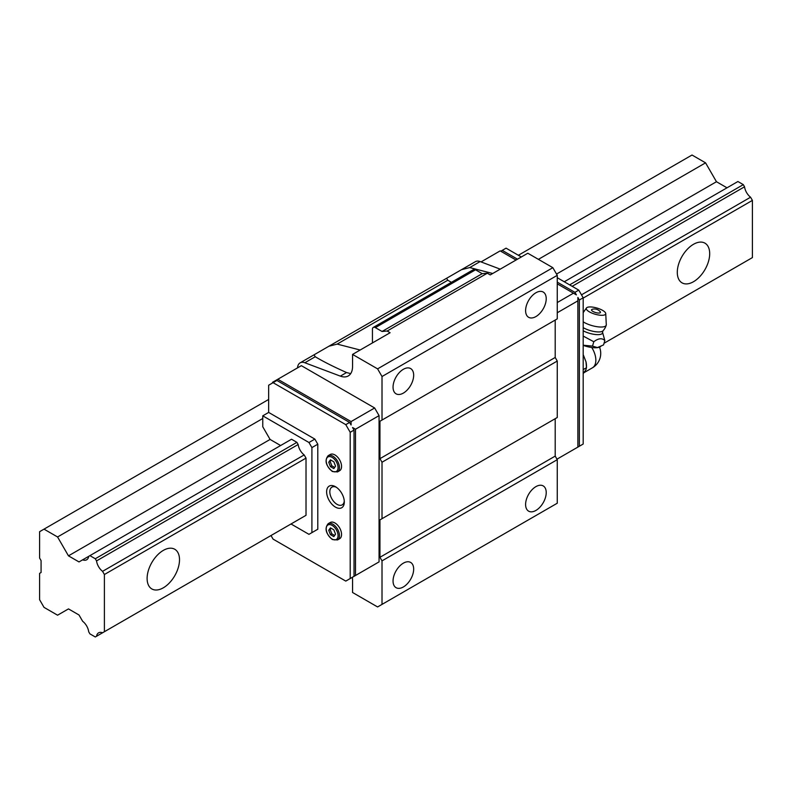 <?xml version="1.0" encoding="UTF-8"?>
<svg xmlns="http://www.w3.org/2000/svg" width="792" height="792" viewBox="0 0 792 792"><rect width="100%" height="100%" fill="white"/><g stroke="black" fill="none" stroke-linecap="round" stroke-linejoin="round"><path stroke-width="1.19" d="M709.691 253.658A22.909 13.226 -60 0 1 699.692 276.715A22.909 13.226 -60 0 1 682.041 282.853A22.909 13.226 -60 0 1 677.289 272.359A22.909 13.226 -60 0 1 687.288 249.302A22.909 13.226 -60 0 1 704.949 243.164A22.909 13.226 -60 0 1 709.691 253.658M179.507 559.756A22.909 13.226 -60 0 1 169.508 582.813A22.909 13.226 -60 0 1 151.856 588.951A22.909 13.226 -60 0 1 147.114 578.457A22.909 13.226 -60 0 1 157.113 555.4A22.909 13.226 -60 0 1 174.765 549.262A22.909 13.226 -60 0 1 179.507 559.756M296.911 520.572L95.297 636.976L89.912 633.867L88.704 631.778A10.326 5.96 -120 0 0 82.635 621.265L79.012 614.988L68.468 608.899L57.569 615.196L44.015 607.365L39.6 599.712L39.6 573.358L41.075 572.507L41.075 560.607L39.6 558.053L39.6 531.689L44.015 529.145L57.569 536.966L68.468 555.845L79.012 561.934L82.635 559.835A10.326 5.96 -120 0 0 86.655 559.796A10.326 5.96 -120 0 0 88.704 556.331L82.635 559.835M95.297 558.746L296.911 442.352L291.525 439.233L89.912 555.638L95.297 558.746L96.545 560.904A10.326 5.96 -120 0 0 102.564 571.339L104.395 574.517L104.395 631.719L102.564 632.778A10.326 5.96 -120 0 0 98.584 632.838A10.326 5.96 -120 0 0 96.545 636.253M750.568 258.657L604.029 343.263L752.4 257.598L752.4 200.396L750.568 197.218A10.326 5.96 60 0 1 744.539 186.793L743.302 184.635L569.666 284.873M743.302 184.635L737.906 181.516L564.27 281.764M744.539 186.793L572.161 286.318M296.911 442.352L298.158 444.51L96.545 560.904M750.568 197.218L581.486 294.832M298.158 444.51A10.326 5.96 -120 0 0 304.178 454.935L102.564 571.339M752.4 200.396L583.179 298.089M304.178 454.935L306.019 458.113L104.395 574.517M306.019 458.113L306.019 515.315L104.395 631.719M306.019 515.315L102.564 632.778M744.539 262.142A10.326 5.96 60 0 1 744.549 262.142L604.029 343.263M727.006 187.813L716.463 181.724L705.563 162.845L692.02 155.024L518.384 255.272M268.656 399.445L44.015 529.145M705.563 162.845L538.412 259.35M262.766 418.493L57.569 536.966M716.463 181.724L556.529 274.062M262.766 415.83L308.959 442.5L311.909 447.599L317.8 444.203L314.85 439.095L268.656 412.434L262.766 415.83L262.766 426.769L270.082 439.441L68.468 555.845M88.704 556.331L89.912 555.638M546.223 298.723A14.583 8.415 -60 0 1 539.857 313.394A14.583 8.415 -60 0 1 528.62 317.295A14.583 8.415 -60 0 1 525.601 310.622A14.583 8.415 -60 0 1 531.967 295.951A14.583 8.415 -60 0 1 543.203 292.04A14.583 8.415 -60 0 1 546.223 298.723M413.672 375.24A14.583 8.415 -60 0 1 407.306 389.912A14.583 8.415 -60 0 1 396.069 393.822A14.583 8.415 -60 0 1 393.05 387.149A14.583 8.415 -60 0 1 399.416 372.478A14.583 8.415 -60 0 1 410.652 368.567A14.583 8.415 -60 0 1 413.672 375.24M413.672 569.111A14.583 8.415 -60 0 1 407.306 583.783A14.583 8.415 -60 0 1 396.069 587.684A14.583 8.415 -60 0 1 393.05 581.011A14.583 8.415 -60 0 1 399.416 566.339A14.583 8.415 -60 0 1 410.652 562.439A14.583 8.415 -60 0 1 413.672 569.111M546.223 492.584A14.583 8.415 -60 0 1 539.857 507.256A14.583 8.415 -60 0 1 528.62 511.157A14.583 8.415 -60 0 1 525.601 504.484A14.583 8.415 -60 0 1 531.967 489.812A14.583 8.415 -60 0 1 543.203 485.912A14.583 8.415 -60 0 1 546.223 492.584M328.145 523.71L330.244 522.502A9.375 5.415 60 0 1 337.471 525.017A9.375 5.415 60 0 1 341.56 534.442A9.375 5.415 60 0 1 339.62 538.738L337.521 539.946A9.375 5.415 60 0 0 339.461 535.659A9.375 5.415 60 0 0 332.838 524.175A9.375 5.415 60 0 0 328.145 523.71C324.393 528.432 325.789 533.709 332.343 539.53L337.521 539.946M328.145 455.687L330.244 454.479A9.375 5.415 60 0 1 337.471 456.994A9.375 5.415 60 0 1 341.56 466.419A9.375 5.415 60 0 1 339.62 470.715L337.521 471.923A9.375 5.415 60 0 0 339.461 467.636A9.375 5.415 60 0 0 332.838 456.152A9.375 5.415 60 0 0 328.145 455.687C324.393 460.409 325.789 465.686 332.343 471.507L337.521 471.923M344.263 501.029A10.237 5.91 60 0 1 342.184 504.87A10.237 5.91 60 0 1 334.293 502.128A10.237 5.91 60 0 1 329.828 491.812A10.237 5.91 60 0 1 331.947 487.13A10.237 5.91 60 0 1 336.313 487.248M344.312 502.019A12.494 7.217 60 0 1 335.471 507.118A12.494 7.217 60 0 1 326.631 491.812A12.494 7.217 60 0 1 335.471 486.714A12.494 7.217 60 0 1 344.312 502.019M557.261 282.14L574.933 292.347L576.408 294.891L557.261 283.843M500.762 251.222L502.237 250.371L517.503 259.182M516.028 260.033L500.168 250.876L481.041 261.924M574.933 292.347L578.764 290.129L557.261 277.715M521.324 256.974L506.058 248.153L502.237 250.371M557.261 302.544L573.467 293.188M275.438 381.308L274.844 380.972L277.794 379.269L351.084 421.582L351.084 424.987L349.609 422.433L276.903 380.457L273.082 382.675L345.777 424.641L350.203 432.293L350.203 578.546L345.777 581.1L273.082 539.124L271.003 535.531M274.844 380.972L272.488 382.328L272.488 383.011M277.794 379.269L301.356 365.666L374.646 407.979L379.061 415.632L379.061 561.884L352.559 577.19M351.084 421.582L374.646 407.979M576.408 447.945L574.933 448.797M374.646 564.429L379.061 561.884M350.203 578.546L354.024 576.338L354.024 430.086L352.559 427.531L355.499 429.234L355.499 575.487M354.024 430.086L350.203 432.293M379.061 415.632L355.499 429.234M579.358 446.243L577.883 447.094L577.883 297.445L579.358 300L579.358 446.243L583.179 444.035L583.179 297.782L578.764 290.129M577.883 447.094L556.974 459.172M577.883 300.841L557.261 312.751M331.026 460.172L330.135 461.439L331.828 465.825L334.64 467.448M328.73 462.251L330.432 459.825L333.838 461.795L335.531 466.171L333.838 468.597L330.432 466.627L328.73 462.251L330.135 461.439M330.432 466.627L331.828 465.825M331.026 528.195L330.135 529.462L331.828 533.848L334.64 535.471M328.73 530.274L330.432 527.848L333.838 529.818L335.531 534.194L333.838 536.62L330.432 534.649L328.73 530.274L330.135 529.462M330.432 534.649L331.828 533.848M270.082 439.441L280.625 445.53M311.909 447.599L311.909 532.63L308.959 534.333L291.02 523.977M314.85 439.095L308.959 442.5M317.8 444.203L317.8 529.234L311.909 532.63M317.8 529.234L314.85 530.927M583.179 297.782L579.358 300M268.656 412.434L268.656 385.219L273.082 382.675M345.777 424.641L349.609 422.433M352.321 577.318A20.83 12.029 60 0 1 352.559 580.477L352.559 592.495L377.586 606.949L382.011 604.395L382.011 560.865L379.952 557.291L379.952 519.879L382.011 518.691L382.011 462.231L379.952 458.657L379.952 421.245L382.011 420.057L382.011 376.517L377.586 368.864L352.559 354.41L352.559 366.419A20.83 12.029 60 0 1 348.242 375.952A20.83 12.029 60 0 1 340.352 376.131L304.851 362.756A12.494 7.217 -120 0 0 300.109 362.855A12.494 7.217 -120 0 0 297.545 367.864M500.227 269.151L480.101 261.568A12.494 7.217 -120 0 0 475.368 261.677L461.459 269.706L469.705 267.577L492.703 273.497M382.011 420.057L557.261 318.869L557.261 275.339L552.846 267.686L527.809 253.232L490.258 274.913L487.308 273.21L482.209 273.666L475.527 269.805A4.168 2.406 -120 0 0 473.448 269.607L373.299 327.423A4.168 2.406 60 0 1 375.378 327.631L382.061 331.482L387.159 331.026L487.308 273.21M382.011 518.691L557.261 417.503L557.261 361.043L555.202 357.469L555.202 320.057L379.952 421.245M382.011 604.395L557.261 503.217L557.261 459.677L555.202 456.103L555.202 418.691L379.952 519.879M350.688 373.626L346.559 372.537C334.986 367.389 325.294 362.568 317.493 358.073L315.246 356.747L314.028 354.826L328.908 346.233L337.164 344.094L360.152 350.024M451.4 282.328L447.787 280.229L446.569 278.299L461.459 269.706M387.159 331.026L390.11 332.729L352.559 354.41M372.438 342.936L372.438 329.333A4.168 2.406 60 0 1 373.299 327.423M377.586 368.864L552.846 267.686M382.061 331.482L482.209 273.666M382.011 560.865L557.261 459.677M379.952 557.291L555.202 456.103M382.011 462.231L557.261 361.043M379.952 458.657L555.202 357.469M382.011 376.517L557.261 275.339M583.179 369.617L586.486 367.706L586.486 366.013A17.167 9.91 60 0 0 586.001 361.845L586.486 367.706L586.001 369.626L583.179 373.646M583.179 336.065L593.792 341.748C598.366 338.253 602.049 337.847 604.831 340.53L603.553 344.906L597.435 347.569L592.515 346.124L583.179 345.203M600.712 346.55L599.613 347.074A14.345 4.574 -163.8 0 1 597.217 347.678A14.345 4.574 -163.8 0 1 583.179 345.371M605.741 313.582A10.098 3.217 -163.8 0 1 603.148 315.246A10.098 3.217 -163.8 0 1 591.555 312.939A10.098 3.217 -163.8 0 1 586.466 307.979A10.098 3.217 -163.8 0 1 588.862 306.999A10.098 3.217 -163.8 0 1 599.485 308.9A10.098 3.217 -163.8 0 1 605.741 313.582L606.286 324.7A13.751 4.386 -163.8 0 1 606.226 325.185A13.751 13.751 0 0 1 602.95 330.858L602.95 330.858A12.355 3.94 -163.8 0 1 583.338 327.73A12.355 3.94 -163.8 0 1 583.179 327.64M606.226 325.185A13.751 4.386 -163.8 0 1 602.752 326.947A13.751 4.386 -163.8 0 1 584.021 322.334A13.751 4.386 -163.8 0 1 583.179 321.829M600.207 311.672A4.653 1.485 -163.8 0 1 598.495 313.048A4.653 1.485 -163.8 0 1 592.951 311.454A4.653 1.485 -163.8 0 1 592.159 309.325A7.583 7.583 0 0 1 600.207 311.672M592.515 346.124L593.792 341.748M604.831 340.53L602.544 332.293A12.375 3.95 -163.8 0 1 596.227 334.59A12.375 3.95 -163.8 0 1 583.179 330.789M583.179 354.568L586.001 361.845M332.135 525.393A8.385 4.841 60 0 1 338.065 535.659A8.385 4.841 60 0 1 332.135 539.075A8.385 4.841 60 0 1 326.205 528.808A8.385 4.841 60 0 1 332.135 525.393M332.135 457.37A8.385 4.841 60 0 1 338.065 467.636A8.385 4.841 60 0 1 332.135 471.052A8.385 4.841 60 0 1 326.205 460.786A8.385 4.841 60 0 1 332.135 457.37M304.851 362.756L315.246 356.747M340.352 376.131L346.559 372.537M337.164 344.094L447.787 280.229M469.705 267.577L480.101 261.568M375.378 327.631L475.527 269.805M591.743 347.5A16.662 9.623 60 0 1 595.851 360.192A16.662 9.623 60 0 1 592.396 367.825L583.773 372.804M446.569 278.299L328.908 346.233M314.028 354.826L300.109 362.855M602.544 332.293L602.95 330.858M592.396 367.825A16.662 16.662 0 0 0 599.504 347.124M586.466 307.979L583.179 312.622"/></g></svg>
